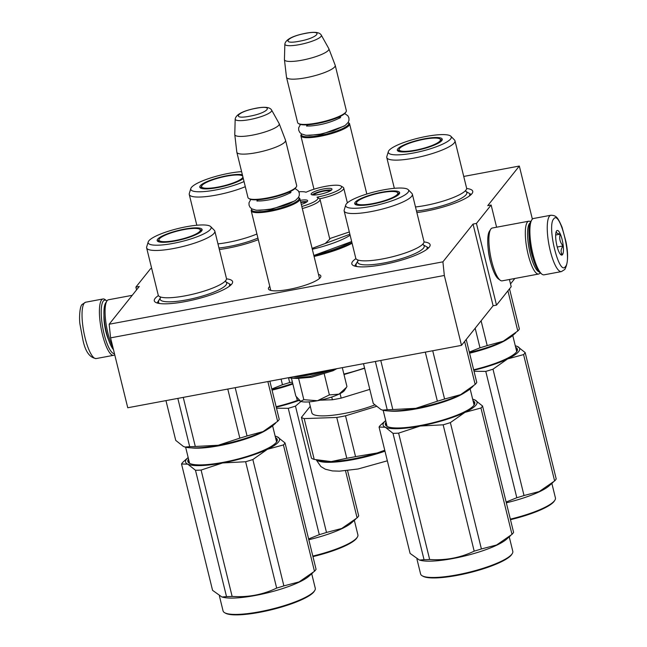 <?xml version="1.0" encoding="UTF-8"?>
<svg xmlns="http://www.w3.org/2000/svg" width="647" height="647" viewBox="0 0 647 647"><rect width="100%" height="100%" fill="white"/><g stroke="black" fill="none" stroke-linecap="round" stroke-linejoin="round"><path stroke-width="0.97" d="M463.737 176.445L519.331 166.044L487.733 205.657L491.138 205.018L476.443 223.441L473.038 224.072L442.904 261.841L109.157 324.236L139.283 286.467L135.878 287.106L150.581 268.683L151.689 268.481M314.086 256.463A49.261 10.239 -13.8 0 0 352.089 243.264M269.791 286.403A26.98 5.613 -13.8 0 0 269.322 289.872A26.98 5.613 -13.8 0 0 289.104 289.363A26.98 5.613 -13.8 0 0 320.524 277.296A26.98 5.613 -13.8 0 0 318.502 274.433M258.315 239.689A40.308 8.379 166.2 0 1 227.793 248.173A40.308 8.379 166.2 0 1 219.349 249.524M226.49 278.857A40.308 8.379 166.2 0 1 232.111 283.572A40.308 8.379 166.2 0 1 185.171 301.599A40.308 8.379 166.2 0 1 155.612 302.359A40.308 8.379 166.2 0 1 158.41 295.582M466.641 188.512A40.308 8.379 166.2 0 1 472.261 193.218A40.308 8.379 166.2 0 1 425.314 211.254A40.308 8.379 166.2 0 1 416.87 212.596M424.02 241.929A40.308 8.379 166.2 0 1 429.632 246.644A40.308 8.379 166.2 0 1 382.692 264.672A40.308 8.379 166.2 0 1 353.141 265.432A40.308 8.379 166.2 0 1 355.931 258.654M109.157 324.236L110.58 337.863L127.75 407.756L461.497 345.369L493.103 305.756L473.038 224.072M442.904 261.841L444.335 275.468L110.58 337.863M444.335 275.468L461.497 345.369M476.443 223.441L496.508 305.125L493.103 305.756M509.432 279.488L511.203 286.702L496.508 305.125M491.138 205.018L496.589 227.218M488.153 248.513A18.706 4.764 79.4 0 0 490.903 263.232M514.866 278.469L510.523 283.92M519.331 166.044L532.368 219.123M135.878 287.106L136.566 289.88M319.545 278.396A25.184 5.241 -13.8 0 0 319.521 278.121A25.184 5.241 -13.8 0 0 319.294 277.676M270.583 289.646A25.184 5.241 -13.8 0 0 270.6 290.139A25.184 5.241 -13.8 0 0 270.697 290.398M319.489 278.453L299.933 198.847A25.079 5.216 -13.8 0 1 270.438 211.278A25.079 5.216 166.2 0 1 251.222 210.809A25.079 5.216 166.2 0 1 251.513 209.596L251.934 208.932A24.36 5.063 166.2 0 0 270.414 210.412A24.36 5.063 -13.8 0 0 298.429 197.521M299.933 198.847A25.079 5.216 -13.8 0 0 299.116 197.909L298.429 197.513M248.78 198.475A25.079 5.216 166.2 0 0 267.171 198.006A25.079 5.216 -13.8 0 0 296.383 186.789L295.865 187.606A24.36 5.063 -13.8 0 1 267.486 198.5A24.36 5.063 166.2 0 1 249.621 198.961L248.78 198.475A25.079 5.216 166.2 0 1 247.963 197.537L236.842 152.271A25.079 5.216 166.2 0 1 236.818 152.142L234.78 134.608A22.88 4.755 166.2 0 1 234.772 134.463L235.185 119.04A18.795 3.906 -13.8 0 0 249.605 119.606A18.795 3.906 -13.8 0 0 271.627 110.087L279.14 123.561A22.88 4.755 -13.8 0 1 279.205 123.698L285.513 140.181A25.079 5.216 -13.8 0 1 285.553 140.31A25.079 5.216 -13.8 0 1 256.058 152.741A25.079 5.216 166.2 0 1 236.842 152.271M296.383 186.789A25.079 5.216 -13.8 0 0 296.674 185.576L285.553 140.31M279.205 123.698A22.88 4.755 -13.8 0 1 252.33 135.158A22.88 4.755 166.2 0 1 234.78 134.608M366.825 194.027L349.598 123.892A25.079 5.216 -13.8 0 1 320.095 136.315A25.079 5.216 166.2 0 1 300.887 135.854A25.079 5.216 166.2 0 1 301.178 134.641L301.599 133.978M349.598 123.892A25.079 5.216 -13.8 0 0 348.773 122.946L348.094 122.558A24.36 5.063 -13.8 0 1 320.079 135.458A24.36 5.063 166.2 0 1 301.607 133.978M298.445 123.52A25.079 5.216 166.2 0 0 316.836 123.043A25.079 5.216 -13.8 0 0 346.048 111.826L345.522 112.643A24.36 5.063 -13.8 0 1 317.151 123.545A24.36 5.063 166.2 0 1 299.286 124.006L298.445 123.52A25.079 5.216 166.2 0 1 297.628 122.582L286.508 77.316A25.079 5.216 166.2 0 1 286.484 77.179L284.437 59.653A22.88 4.755 166.2 0 1 284.437 59.5L284.85 44.077A18.795 3.906 -13.8 0 0 299.27 44.651A18.795 3.906 -13.8 0 0 321.292 35.132L328.805 48.606A22.88 4.755 -13.8 0 1 328.862 48.735L335.178 65.218A25.079 5.216 -13.8 0 1 335.219 65.347A25.079 5.216 -13.8 0 1 305.716 77.777A25.079 5.216 166.2 0 1 286.508 77.316M346.048 111.826A25.079 5.216 -13.8 0 0 346.339 110.613L335.219 65.347M328.862 48.735A22.88 4.755 -13.8 0 1 301.987 60.195A22.88 4.755 166.2 0 1 284.437 59.653M346.663 387.027L344.568 390.311A23.292 4.844 166.2 0 1 344.366 390.602A23.292 4.844 166.2 0 1 339.012 394.152L346.428 387.399M336.877 368.661L333.051 370.723L311.676 377.217L297.394 378.43L292.549 378.228L309.541 376.562L335.801 368.863M298.582 378.358L303.823 399.692L317.451 400.728C325.87 399.094 333.051 396.894 339.012 394.152L329.388 394.913L317.451 400.728C309.145 402.216 303.556 402.41 300.669 401.318A23.292 4.844 166.2 0 1 300.37 401.164A23.292 4.844 166.2 0 1 300.151 401.027M324.147 373.578L329.388 394.913M342.303 367.65L346.946 386.542M291.425 378.163L295.825 396.101L300.669 401.318L303.823 399.692M550.88 215.241L533.508 218.492A28.662 7.303 79.4 0 0 532.085 219.438A28.662 7.303 79.4 0 0 531.802 219.843L530.791 221.436A27.231 6.939 79.4 0 0 530.597 248.197A27.231 6.939 79.4 0 0 540.447 273.074L541.968 274.199A28.662 7.303 79.4 0 0 544.046 274.838L561.41 271.594L564.799 269.475C568.074 263.491 568.47 254.255 565.988 241.784L562.057 227.21C557.56 216.826 556.105 215.467 550.88 215.241A28.662 7.303 79.4 0 0 549.457 216.195A28.662 7.303 79.4 0 0 549.578 247.801A28.662 7.303 79.4 0 0 561.41 271.594M531.802 219.843A28.662 7.303 79.4 0 0 531.599 248.011A28.662 7.303 79.4 0 0 541.968 274.199M553.695 218.961C546.699 225.803 559.129 276.398 565.405 266.604C572.401 259.762 559.97 209.167 553.695 218.961M556.622 230.874A12.544 3.195 79.4 0 0 556.501 231.044A12.544 3.195 79.4 0 0 556.412 243.369A12.544 3.195 79.4 0 0 560.949 254.829A12.544 3.195 79.4 0 0 562.478 254.692A12.544 3.195 79.4 0 0 562.122 239.56A12.544 3.195 79.4 0 0 556.622 230.874M560.156 254.004L562.324 254.595C560.472 252.104 560.723 249.216 563.084 245.933C560.011 242.399 559.04 238.468 560.181 234.149C556.857 233.494 555.644 232.451 556.533 231.011L556.436 231.149M560.181 234.149L555.676 234.99M563.084 245.933L557.245 247.025M114.47 353.683A27.231 6.939 -100.6 0 1 103.342 330.649A27.231 6.939 -100.6 0 1 103.318 301.017A27.231 6.939 -100.6 0 1 106.642 300.734A27.231 6.939 -100.6 0 1 106.925 300.96M114.713 354.685A28.662 7.303 -100.6 0 1 113.573 355.316A28.662 7.303 -100.6 0 1 101.741 331.523A28.662 7.303 -100.6 0 1 101.619 299.917A28.662 7.303 -100.6 0 1 103.043 298.963A28.662 7.303 -100.6 0 1 105.121 299.61L106.642 300.734M530.087 222.94A25.079 6.389 79.4 0 0 529.521 223.482A25.079 6.389 79.4 0 0 529.335 249.758A25.079 6.389 79.4 0 0 539.242 271.934M530.605 221.751A26.875 6.85 79.4 0 0 528.728 221.209A26.875 6.85 79.4 0 0 527.394 222.091A26.875 6.85 79.4 0 0 527.507 251.732A26.875 6.85 79.4 0 0 538.603 274.037A26.875 6.85 79.4 0 0 539.938 273.147A26.875 6.85 79.4 0 0 540.156 272.848M528.728 221.209L492.286 228.019A26.875 6.85 79.4 0 0 490.96 228.909A26.875 6.85 79.4 0 0 490.693 229.281L489.423 231.278A25.079 6.389 79.4 0 0 489.245 255.929A25.079 6.389 79.4 0 0 498.311 278.841L500.22 280.248A26.875 6.85 79.4 0 0 502.169 280.847L538.603 274.037M490.693 229.281A26.875 6.85 79.4 0 0 490.499 255.694A26.875 6.85 79.4 0 0 500.22 280.248M529.222 238.177A19.887 5.071 79.4 0 0 532.934 258.032M112.893 347.269A26.875 6.85 -100.6 0 1 105.785 321.794A26.875 6.85 -100.6 0 1 106.876 301.041A26.875 6.85 -100.6 0 1 107.143 300.661A26.875 6.85 -100.6 0 1 108.478 299.771L132.214 295.331M113.468 349.623A25.079 6.389 -100.6 0 1 105.129 325.967A25.079 6.389 -100.6 0 1 105.615 303.031L106.876 301.041M146.634 247.882A35.116 7.303 166.2 0 0 177.974 247.631A35.116 7.303 166.2 0 0 214.108 233.268A35.116 7.303 -13.8 0 0 214.828 231.133L226.45 278.436A35.116 7.303 -13.8 0 1 225.722 280.572A35.116 7.303 166.2 0 1 223.781 282.375A35.116 7.303 166.2 0 1 194.092 293.9A35.116 7.303 166.2 0 1 162.437 297.442A35.116 7.303 166.2 0 1 158.248 295.186L146.634 247.882A35.116 7.303 166.2 0 1 146.675 246.944L148.195 241.954A32.423 6.745 -13.8 0 0 175.175 242.989A32.423 6.745 -13.8 0 0 210.461 229.321A32.423 6.745 -13.8 0 0 210.696 226.604A32.423 6.745 -13.8 0 0 180.246 228.011A32.423 6.745 -13.8 0 0 148.826 240.846A32.423 6.745 -13.8 0 0 148.195 241.954M275.573 423.211L272.767 425.686A48.371 10.053 166.2 0 1 263.07 431.589L277.636 421.351A53.741 11.177 -13.8 0 0 278.574 420.324A53.741 11.177 -13.8 0 0 279.237 419.345L269.864 381.188M183.57 446.543A48.371 10.053 -13.8 0 1 183.433 446.479L175.741 440.397L165.964 400.614M185.05 447.045A48.371 10.053 -13.8 0 0 185.422 447.142A48.371 10.053 -13.8 0 0 218.29 445.257L239.835 438.14L227.776 389.057M183.433 446.479L185.082 447.053L189.684 446.665A53.741 11.177 -13.8 0 0 195.297 446.47L218.29 445.257A48.371 10.053 -13.8 0 0 263.07 431.589L247.049 435.941L235.193 387.674M189.684 446.665L177.828 398.398M195.297 446.47L183.247 397.387M239.835 438.14A53.741 11.177 -13.8 0 0 247.049 435.941M277.636 421.351L267.866 381.56M157.868 241.428A22.75 4.731 166.2 0 1 158.353 240.482A22.75 4.731 -13.8 0 1 158.927 239.883M201.88 230.623A22.75 4.731 -13.8 0 0 200.222 229.734M201.629 230.971A23.138 4.812 -13.8 0 0 202.139 229.839A23.138 4.812 -13.8 0 0 182.098 229.588A23.138 4.812 -13.8 0 0 157.65 239.188A23.138 4.812 -13.8 0 0 157.278 240.854A23.138 4.812 -13.8 0 0 178.467 240.296A23.138 4.812 -13.8 0 0 201.629 230.971M160.448 297.757L160.416 297.822A34.267 7.125 166.2 0 0 187.533 299.707A34.267 7.125 166.2 0 0 225.981 285.028A34.267 7.125 -13.8 0 0 225.738 281.768L231.068 284.826M214.828 231.133A35.116 7.303 -13.8 0 0 214.359 230.324L210.696 226.604M159.348 303.483L158.313 302.206L159.073 299.973M229.645 284.688L229.321 286.289M285.036 442.936L316.068 569.287A53.741 11.177 166.2 0 1 315.404 570.266A53.741 11.177 166.2 0 1 314.466 571.293L283.435 444.942L267.446 449.277A48.371 10.053 -13.8 0 0 278.533 441.925A48.371 10.053 -13.8 0 0 277.353 436.862L285.036 442.936A53.741 11.177 166.2 0 1 284.365 443.915A53.741 11.177 166.2 0 1 283.435 444.942M314.466 571.293L299.108 581.904L283.879 585.883A53.741 11.177 166.2 0 1 276.665 588.083C262.779 594.755 247.93 597.529 232.127 596.413A53.741 11.177 166.2 0 1 226.515 596.607L221.913 597.003L212.572 590.339L181.532 463.988A53.741 11.177 166.2 0 1 183.133 461.99L185.463 459.896M313.035 572.587L308.894 576.251A47.474 9.867 166.2 0 1 267.518 592.838A47.474 9.867 166.2 0 1 223.166 597.31L222.034 597.027M267.446 449.277L252.848 459.532A53.741 11.177 166.2 0 1 245.634 461.74L222.592 462.961L201.096 470.062A53.741 11.177 166.2 0 1 195.483 470.256L187.8 464.182L181.532 463.988M267.381 449.309A48.371 10.053 166.2 0 1 222.681 462.945M222.592 462.961A48.371 10.053 166.2 0 1 187.8 464.182M188.164 457.51A48.371 10.053 -13.8 0 0 188.002 457.647A48.371 10.053 -13.8 0 0 187.767 464.174M275.8 436.313L277.013 436.717M275.145 436.143A48.371 10.053 166.2 0 1 275.347 436.191A48.371 10.053 166.2 0 1 277.32 436.846L277.353 436.862M276.447 442.176A45.322 9.422 -13.8 0 0 276.738 440.389A45.322 9.422 -13.8 0 0 275.873 439.111M188.892 460.478A45.322 9.422 -13.8 0 0 188.714 462.007A45.322 9.422 -13.8 0 0 189.806 463.462M188.536 459.046A46.042 9.576 -13.8 0 0 189.353 463.228A46.042 9.576 -13.8 0 0 233.737 460.082A46.042 9.576 -13.8 0 0 276.318 442.338A46.042 9.576 -13.8 0 0 276.73 441.764A46.042 9.576 -13.8 0 0 275.525 437.679M283.879 585.883L252.848 459.532M276.665 588.083L245.634 461.74M232.127 596.413L201.096 470.062M226.515 596.607L195.483 470.256M311.717 573.76L315.275 588.26A47.474 9.867 166.2 0 1 314.725 590.557A47.474 9.867 166.2 0 1 314.296 591.148A47.474 9.867 166.2 0 1 270.389 609.45A47.474 9.867 166.2 0 1 224.622 612.693A47.474 9.867 166.2 0 1 223.069 610.914L219.406 595.992M314.725 590.557L314.207 591.374A46.754 9.721 166.2 0 1 313.787 591.956A46.754 9.721 166.2 0 1 270.543 609.984A46.754 9.721 166.2 0 1 225.463 613.17L224.622 612.693M175.272 240.522A21.262 4.424 166.2 0 1 159.016 239.56A21.262 4.424 166.2 0 1 183.999 229.588A21.262 4.424 -13.8 0 1 200.004 229.499A21.262 4.424 -13.8 0 1 175.272 240.522M344.155 210.954A35.116 7.303 166.2 0 0 375.503 210.704A35.116 7.303 166.2 0 0 411.629 196.34A35.116 7.303 -13.8 0 0 412.357 194.205L423.971 241.509A35.116 7.303 -13.8 0 1 423.251 243.644A35.116 7.303 166.2 0 1 421.31 245.448A35.116 7.303 166.2 0 1 391.613 256.972A35.116 7.303 166.2 0 1 359.967 260.515A35.116 7.303 166.2 0 1 355.777 258.258L344.155 210.954A35.116 7.303 166.2 0 1 344.204 210.016L345.724 205.026A32.423 6.745 -13.8 0 0 372.696 206.061A32.423 6.745 -13.8 0 0 407.99 192.394A32.423 6.745 -13.8 0 0 408.217 189.676A32.423 6.745 -13.8 0 0 377.775 191.083A32.423 6.745 -13.8 0 0 346.347 203.918A32.423 6.745 -13.8 0 0 345.724 205.026M473.094 386.283L470.296 388.758A48.371 10.053 166.2 0 1 460.591 394.67L475.165 384.423A53.741 11.177 -13.8 0 0 476.095 383.396A53.741 11.177 -13.8 0 0 476.766 382.417L466.212 339.457M381.099 409.616A48.371 10.053 -13.8 0 1 380.962 409.551L373.262 403.469L363.493 363.687M382.579 410.117A48.371 10.053 -13.8 0 0 382.951 410.214A48.371 10.053 -13.8 0 0 415.819 408.33L437.364 401.213L425.305 352.13M380.962 409.551L382.603 410.125L387.213 409.737A53.741 11.177 -13.8 0 0 392.826 409.543L415.819 408.33A48.371 10.053 -13.8 0 0 460.591 394.67L444.578 399.013L432.722 350.747M387.213 409.737L375.357 361.471M392.826 409.543L380.768 360.46M437.364 401.213A53.741 11.177 -13.8 0 0 444.578 399.013M475.165 384.423L464.611 341.462M355.397 204.501A22.75 4.731 166.2 0 1 355.874 203.554A22.75 4.731 -13.8 0 1 356.448 202.956M399.401 193.696A22.75 4.731 -13.8 0 0 397.751 192.806M399.159 194.043A23.138 4.812 -13.8 0 0 399.668 192.911A23.138 4.812 -13.8 0 0 379.619 192.66A23.138 4.812 -13.8 0 0 355.179 202.268A23.138 4.812 -13.8 0 0 354.799 203.926A23.138 4.812 -13.8 0 0 375.996 203.368A23.138 4.812 -13.8 0 0 399.159 194.043M357.977 260.83L357.937 260.895A34.267 7.125 166.2 0 0 385.054 262.779A34.267 7.125 166.2 0 0 423.502 248.1A34.267 7.125 -13.8 0 0 423.267 244.841L423.009 243.773M412.357 194.205A35.116 7.303 -13.8 0 0 411.88 193.396L408.217 189.676M356.869 266.556L355.842 265.278L356.594 263.046M427.166 247.761L426.842 249.37M482.557 406.009L513.589 532.36A53.741 11.177 166.2 0 1 512.925 533.338A53.741 11.177 166.2 0 1 511.995 534.365L480.956 408.014L464.975 412.349A48.371 10.053 -13.8 0 0 476.063 404.998A48.371 10.053 -13.8 0 0 474.874 399.935L482.557 406.009A53.741 11.177 166.2 0 1 481.894 406.987A53.741 11.177 166.2 0 1 480.956 408.014M511.995 534.365L496.629 544.976L481.4 548.955A53.741 11.177 166.2 0 1 474.186 551.155C460.3 557.827 445.459 560.601 429.657 559.485A53.741 11.177 166.2 0 1 424.036 559.679L419.434 560.076L410.093 553.411L379.061 427.06A53.741 11.177 166.2 0 1 380.654 425.063L382.984 422.968M510.564 535.659L506.415 539.323A47.474 9.867 166.2 0 1 465.039 555.91A47.474 9.867 166.2 0 1 420.687 560.383L419.563 560.1M464.975 412.349L450.369 422.612A53.741 11.177 166.2 0 1 443.155 424.812L420.121 426.033L398.617 433.134A53.741 11.177 166.2 0 1 393.004 433.336L385.321 427.255L379.061 427.06M464.91 412.382A48.371 10.053 166.2 0 1 420.21 426.017M420.121 426.033A48.371 10.053 166.2 0 1 385.321 427.255M385.685 420.582A48.371 10.053 -13.8 0 0 385.531 420.72A48.371 10.053 -13.8 0 0 385.297 427.246M473.321 399.385L474.542 399.789M472.674 399.215A48.371 10.053 166.2 0 1 472.876 399.264A48.371 10.053 166.2 0 1 474.849 399.927L474.874 399.935M473.968 405.248A45.322 9.422 -13.8 0 0 474.267 403.461A45.322 9.422 -13.8 0 0 473.402 402.183M386.413 423.55A45.322 9.422 -13.8 0 0 386.235 425.079A45.322 9.422 -13.8 0 0 387.327 426.535M386.065 422.119A46.042 9.576 -13.8 0 0 386.882 426.3A46.042 9.576 -13.8 0 0 431.266 423.154A46.042 9.576 -13.8 0 0 473.847 405.41A46.042 9.576 -13.8 0 0 474.259 404.836A46.042 9.576 -13.8 0 0 473.046 400.752M481.4 548.955L450.369 422.612M474.186 551.155L443.155 424.812M429.657 559.485L398.617 433.134M424.036 559.679L393.004 433.336M509.238 536.832L512.804 551.333A47.474 9.867 166.2 0 1 512.246 553.63A47.474 9.867 166.2 0 1 511.826 554.228A47.474 9.867 166.2 0 1 467.918 572.522A47.474 9.867 166.2 0 1 422.151 575.765A47.474 9.867 166.2 0 1 420.599 573.986L416.935 559.065M512.246 553.63L511.728 554.447A46.754 9.721 166.2 0 1 511.308 555.029A46.754 9.721 166.2 0 1 468.064 573.056A46.754 9.721 166.2 0 1 422.992 576.242L422.151 575.765M372.801 203.595A21.262 4.424 166.2 0 1 356.537 202.632A21.262 4.424 166.2 0 1 381.52 192.66A21.262 4.424 -13.8 0 1 397.525 192.571A21.262 4.424 -13.8 0 1 372.801 203.595M302.319 208.552A22.928 4.764 -13.8 0 0 320.03 199.357A22.928 4.764 -13.8 0 0 319.707 198.815L316.998 197.189A21.141 4.392 -13.8 0 0 340.88 185.98A21.141 4.392 -13.8 0 0 325.376 186.376A21.141 4.392 -13.8 0 0 306.007 192.256A21.141 4.392 -13.8 0 0 298.857 191.763M312.097 248.375L325.198 243.498L329.808 239.172L320.03 199.357M301.809 206.482A21.141 4.392 -13.8 0 0 317.176 197.286A21.141 4.392 -13.8 0 0 316.998 197.189M351.62 241.355A43.891 9.123 166.2 0 1 313.819 255.371M312.113 248.424L349.873 234.246M329.663 238.597L349.315 231.966M305.805 202.568A8.686 1.804 -13.8 0 0 300.831 202.495M307.042 201.751A10.748 2.232 -13.8 0 0 300.718 202.042M301.308 204.42A10.748 2.232 -13.8 0 0 307.665 200.699A10.748 2.232 -13.8 0 0 300.305 200.344M330.116 190.97A8.686 1.804 -13.8 0 0 321.737 191.561A8.686 1.804 -13.8 0 0 313.698 194.909A8.686 1.804 -13.8 0 0 313.617 195.022M331.353 190.153A10.748 2.232 -13.8 0 0 324.163 190.598A10.748 2.232 -13.8 0 0 312.145 194.868M319.335 194.423A10.748 2.232 -13.8 0 0 331.976 189.102A10.748 2.232 -13.8 0 0 323.743 188.9A10.748 2.232 -13.8 0 0 311.102 194.229A10.748 2.232 -13.8 0 0 319.335 194.423M319.707 198.815A22.928 4.764 -13.8 0 0 343.727 188.042A22.928 4.764 -13.8 0 0 342.975 187.185L340.88 185.98M313.844 255.484L351.677 241.566M364.552 368.006A47.829 9.948 166.2 0 1 343.88 374.063M299.965 400.897L299.844 400.897A53.386 11.096 166.2 0 1 297.094 399.668L296.431 396.983M344.002 374.573L364.617 368.28M369.801 389.381L341.179 398.115L340.079 393.619M341.179 398.115A53.386 11.096 166.2 0 1 332.404 399.757L331.733 397.032M332.404 399.757L320.144 400.186M374.726 404.957A41.384 8.605 -13.8 0 1 343.557 413.595A41.384 8.605 166.2 0 1 311.862 412.835L309.169 401.868M384.811 450.482A48.371 10.053 -13.8 0 1 377.144 452.997L355.551 456.628A53.386 11.096 -13.8 0 1 351.119 457.494A53.386 11.096 166.2 0 1 346.776 458.27L336.747 417.452L304.187 418.601L314.216 459.41L331.167 461.594A48.371 10.053 166.2 0 0 352.825 458.958A48.371 10.053 -13.8 0 0 377.144 452.997L384.755 450.247M316.642 460.025L319.958 460.85A48.371 10.053 166.2 0 0 331.167 461.594L346.776 458.27M355.551 456.628L345.53 415.811L376.319 406.421M336.747 417.452A53.386 11.096 -13.8 0 0 345.53 415.811M314.216 459.41A53.386 11.096 166.2 0 1 311.466 458.173L301.437 417.364L310.261 406.308M304.187 418.601A53.386 11.096 166.2 0 1 301.437 417.364M256.916 233.996A35.116 7.303 166.2 0 1 217.958 243.887M271.789 389.009L282.456 384.722L281.073 379.093M282.456 384.722A53.741 11.177 -13.8 0 0 289.67 382.523L288.497 377.743M289.67 382.523L292.412 382.183M271.902 389.486A48.371 10.053 -13.8 0 0 292.711 383.42M200.497 188.01A22.75 4.731 166.2 0 1 200.974 187.064A22.75 4.731 -13.8 0 1 201.549 186.457M242.358 174.722A23.138 4.812 -13.8 0 0 219.414 177.415A23.138 4.812 -13.8 0 0 200.271 185.77A23.138 4.812 -13.8 0 0 199.899 187.436A23.138 4.812 -13.8 0 0 219.39 187.242A23.138 4.812 -13.8 0 0 243.288 178.491M241.606 171.649A32.423 6.745 -13.8 0 0 191.447 187.42A32.423 6.745 -13.8 0 0 190.816 188.528A32.423 6.745 -13.8 0 0 208.827 191.075A32.423 6.745 -13.8 0 0 244.04 181.564M245.294 186.692A35.116 7.303 166.2 0 1 209.717 196.162A35.116 7.303 166.2 0 1 189.256 194.456A35.116 7.303 166.2 0 1 189.296 193.526L190.816 188.528M257.918 238.088A34.267 7.125 166.2 0 1 218.969 247.987M347.568 470.579L358.689 515.861A53.741 11.177 166.2 0 1 358.026 516.84A53.741 11.177 166.2 0 1 357.087 517.867L345.53 470.79M357.087 517.867L341.729 528.478L326.5 532.457A53.741 11.177 166.2 0 1 319.286 534.665L308.611 538.951M355.656 519.161L351.515 522.833A47.474 9.867 166.2 0 1 308.805 539.735M300.984 401.447L295.469 406.114A53.741 11.177 166.2 0 1 288.255 408.314L276.504 408.217M298.728 400.525A48.371 10.053 166.2 0 1 276.253 407.181M276.132 406.712A46.042 9.576 -13.8 0 0 298.008 400.21M326.5 532.457L295.469 406.114M319.286 534.665L288.255 408.314M354.338 520.334L357.896 534.843A47.474 9.867 166.2 0 1 357.346 537.139A47.474 9.867 166.2 0 1 356.918 537.73A47.474 9.867 166.2 0 1 312.825 556.072M357.346 537.139L356.829 537.956A46.754 9.721 166.2 0 1 356.408 538.539A46.754 9.721 166.2 0 1 312.954 556.606M242.916 176.987A21.262 4.424 -13.8 0 1 217.893 187.096A21.262 4.424 166.2 0 1 201.638 186.142A21.262 4.424 166.2 0 1 226.62 176.162A21.262 4.424 -13.8 0 1 242.625 176.073A21.262 4.424 -13.8 0 1 242.714 176.178L242.625 176.073M388.346 151.6A32.423 6.745 -13.8 0 0 415.317 152.643A32.423 6.745 -13.8 0 0 450.611 138.968A32.423 6.745 -13.8 0 0 450.846 136.25A32.423 6.745 -13.8 0 0 420.396 137.657A32.423 6.745 -13.8 0 0 388.968 150.492A32.423 6.745 -13.8 0 0 388.346 151.6L386.825 156.598A35.116 7.303 166.2 0 0 386.777 157.528A35.116 7.303 166.2 0 0 418.124 157.286A35.116 7.303 166.2 0 0 454.251 142.914A35.116 7.303 -13.8 0 0 454.978 140.779L466.592 188.091A35.116 7.303 -13.8 0 1 465.872 190.226A35.116 7.303 166.2 0 1 463.931 192.03A35.116 7.303 166.2 0 1 415.487 206.959M515.716 332.857L512.917 335.34A48.371 10.053 166.2 0 1 503.212 341.244L517.786 330.997A53.741 11.177 -13.8 0 0 518.716 329.97A53.741 11.177 -13.8 0 0 519.387 329L509.512 288.813M469.31 352.081L479.985 347.795L475.173 328.223M479.985 347.795A53.741 11.177 -13.8 0 0 487.199 345.595L481.101 320.791M517.786 330.997L507.919 290.818M487.199 345.595L503.212 341.244A48.371 10.053 -13.8 0 1 469.431 352.558M398.018 151.083A22.75 4.731 166.2 0 1 398.495 150.136A22.75 4.731 -13.8 0 1 399.07 149.53M442.022 140.27A22.75 4.731 -13.8 0 0 440.372 139.388M441.78 140.617A23.138 4.812 -13.8 0 0 442.289 139.485A23.138 4.812 -13.8 0 0 422.24 139.242A23.138 4.812 -13.8 0 0 397.8 148.842A23.138 4.812 -13.8 0 0 397.428 150.508A23.138 4.812 -13.8 0 0 418.617 149.942A23.138 4.812 -13.8 0 0 441.78 140.617M416.49 211.059A34.267 7.125 166.2 0 0 466.123 194.674A34.267 7.125 -13.8 0 0 465.889 191.415L465.638 190.347M454.978 140.779A35.116 7.303 -13.8 0 0 454.501 139.97L450.846 136.25M469.787 194.343L469.463 195.944M525.178 352.591L556.21 478.934A53.741 11.177 166.2 0 1 555.547 479.912A53.741 11.177 166.2 0 1 554.616 480.939L523.585 354.588L507.596 358.923A48.371 10.053 -13.8 0 0 518.684 351.572A48.371 10.053 -13.8 0 0 517.495 346.517L525.178 352.591A53.741 11.177 166.2 0 1 524.515 353.561A53.741 11.177 166.2 0 1 523.585 354.588M554.616 480.939L539.25 491.55L524.021 495.529A53.741 11.177 166.2 0 1 516.807 497.737L506.14 502.023M553.185 482.233L549.044 485.905A47.474 9.867 166.2 0 1 506.334 502.808M507.596 358.923L492.99 369.186A53.741 11.177 166.2 0 1 485.776 371.386L474.033 371.289M507.531 358.956A48.371 10.053 166.2 0 1 473.774 370.254M515.942 345.959L517.163 346.371M515.295 345.797A48.371 10.053 166.2 0 1 515.497 345.846A48.371 10.053 166.2 0 1 517.471 346.501L517.495 346.517M516.589 351.831A45.322 9.422 -13.8 0 0 516.888 350.035A45.322 9.422 -13.8 0 0 516.023 348.757M473.661 369.785A46.042 9.576 -13.8 0 0 516.468 351.984A46.042 9.576 -13.8 0 0 516.88 351.41A46.042 9.576 -13.8 0 0 515.667 347.334M524.021 495.529L492.99 369.186M516.807 497.737L485.776 371.386M551.859 483.406L555.425 497.915A47.474 9.867 166.2 0 1 554.875 500.212A47.474 9.867 166.2 0 1 554.447 500.802A47.474 9.867 166.2 0 1 510.346 519.145M554.875 500.212L554.35 501.029A46.754 9.721 166.2 0 1 553.929 501.611A46.754 9.721 166.2 0 1 510.475 519.678M415.423 150.169A21.262 4.424 166.2 0 1 399.159 149.214A21.262 4.424 166.2 0 1 424.141 139.242A21.262 4.424 -13.8 0 1 440.146 139.145A21.262 4.424 -13.8 0 1 415.423 150.169M294.676 200.974L271.15 209.491L256.875 210.259M289.654 193.041L289.492 192.385A16.482 3.429 166.2 0 1 289.217 193.307M258.153 200.942A16.482 3.429 166.2 0 1 257.482 200.255L257.643 200.91M255.986 108.316C237.384 111.583 230.704 119.954 249.693 116.201C268.295 112.926 274.975 104.555 255.986 108.316M344.333 126.019L320.815 134.536L306.532 135.304M339.319 118.086L339.157 117.43A16.482 3.429 166.2 0 1 338.882 118.352M307.818 125.979A16.482 3.429 166.2 0 1 307.147 125.292L307.309 125.947M305.651 33.353C287.05 36.62 280.361 44.999 299.359 41.238C317.96 37.971 324.64 29.592 305.651 33.353M298.299 375.875A32.067 6.664 -13.8 0 0 308.627 374.395A32.067 6.664 -13.8 0 0 319.804 371.855M293.471 376.78A32.067 6.664 -13.8 0 0 308.781 375.009A32.067 6.664 -13.8 0 0 326.128 370.674M103.973 315.275A18.456 4.699 79.4 0 0 108.55 339.772M113.573 355.316L96.209 358.559A28.662 7.303 -100.6 0 1 84.369 334.766A28.662 7.303 -100.6 0 1 84.247 303.16A28.662 7.303 -100.6 0 1 85.671 302.214L103.043 298.963M191.391 447.886A44.789 9.309 -13.8 0 0 230.769 443.227A44.789 9.309 -13.8 0 0 267.826 429.107M388.912 410.958A44.789 9.309 -13.8 0 0 428.29 406.3A44.789 9.309 -13.8 0 0 465.347 392.187M312.315 249.249A43.891 9.123 -13.8 0 0 350.116 235.225M314.046 256.309A45.144 9.39 -13.8 0 0 351.911 242.528M384.981 451.169A48.371 10.053 166.2 0 1 352.995 459.637A48.371 10.053 166.2 0 1 316.828 460.074M272.055 390.125A44.789 9.309 -13.8 0 0 292.848 383.978M469.585 353.197A44.789 9.309 -13.8 0 0 507.968 338.761M270.778 290.414L251.222 210.809M289.492 192.385L289.411 191.916M257.336 199.794L257.482 200.255M271.627 110.087C270.009 107.176 264.858 106.545 256.163 108.195C243.078 110.783 236.082 114.398 235.185 119.04M313.989 189.223L300.887 135.854M339.157 117.43L339.077 116.953M306.993 124.831L307.147 125.292M321.292 35.132C319.675 32.221 314.515 31.59 305.821 33.24C292.743 35.82 285.748 39.435 284.85 44.077M292.573 378.236L288.425 377.719M96.209 358.559C89.82 357.791 85.42 351.709 82.994 340.306L79.977 324.268C79.031 318.647 79.702 305.659 82.282 304.333L85.671 302.214M344.714 113.581L347.892 115.797L348.927 117.924L348.992 120.285L348.199 122.38L345.134 125.486L333.44 130.783L320.346 134.139L309.565 135.385L305.651 135.215L301.453 133.897L299.763 132.4L298.72 130.282L298.655 127.831L300.443 124.45M339.893 118.094L340.29 117.366C342.805 116.355 332.841 122.437 318.615 124.911C312.833 125.914 308.821 126.23 306.581 125.866L306.799 126.222M295.048 188.536L298.235 190.752L299.262 192.879L299.335 195.24L298.542 197.343L295.477 200.441L289.063 203.797L283.774 205.746L270.681 209.094L259.908 210.34L255.994 210.17L251.796 208.852L250.106 207.363L249.063 205.245L248.99 202.786L250.777 199.413M290.236 193.049L290.624 192.329C293.14 191.318 283.176 197.392 268.958 199.866C263.167 200.869 259.156 201.193 256.924 200.821L257.134 201.185M160.149 296.747L160.416 297.822M225.69 281.736L225.488 280.701M185.624 447.19L189.579 463.284M272.613 425.823L276.568 441.917M160.424 297.79L157.116 302.99M188.002 457.647L184.565 460.688M159.016 239.56L158.669 241.784M201.338 231.311L200.004 229.499M357.678 259.819L357.937 260.895M383.153 410.263L387.1 426.357M470.134 388.896L474.089 404.99M357.953 260.862L354.637 266.063M423.251 244.825L428.597 247.898M385.531 420.72L382.094 423.761M356.537 202.632L356.198 204.856M398.859 194.383L397.525 192.571M343.727 188.042L347.374 202.875M387.351 460.81L358.009 469.002L339.424 471.17L332.38 470.919L325.36 469.229L320.88 466.568L316.294 459.944M189.256 194.456L196.817 225.245M201.638 186.142L201.29 188.366M512.756 335.478L516.71 351.572M386.777 157.528L394.338 188.317M465.872 191.399L471.218 194.472M399.159 149.214L398.819 151.438M441.48 140.957L440.146 139.145"/></g></svg>
